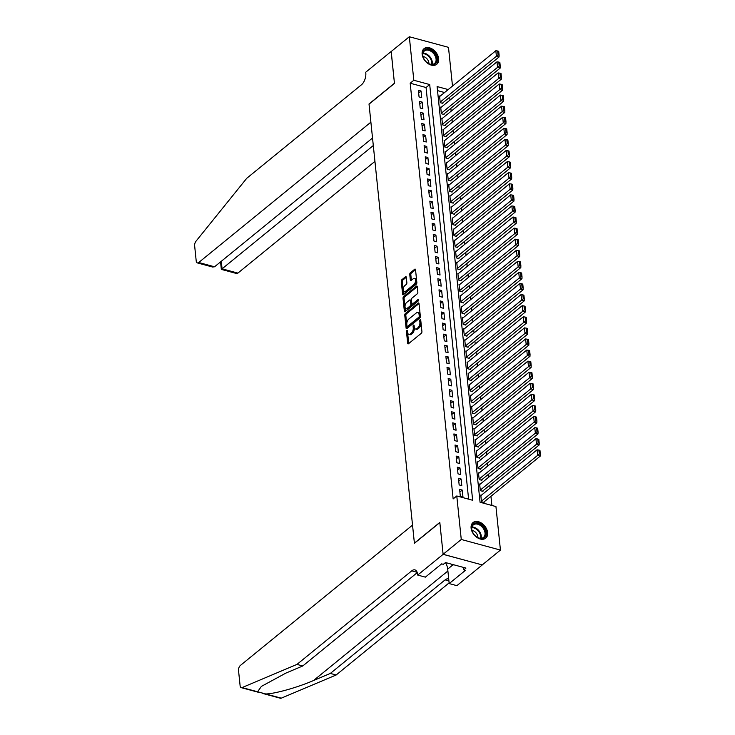 <?xml version="1.0" encoding="UTF-8"?>
<svg xmlns="http://www.w3.org/2000/svg" width="735" height="735" viewBox="0 0 735 735"><rect width="100%" height="100%" fill="white"/><g stroke="black" fill="none" stroke-linecap="round" stroke-linejoin="round"><path stroke-width="1.1" d="M406.887 330.502A0.882 0.469 -74.9 0 0 406.473 331.669L407.668 343.227A1.268 0.661 -74.9 0 0 408.044 343.87A1.268 0.661 -74.9 0 0 408.485 343.741L421.32 333.277A1.268 0.661 -74.9 0 0 421.927 331.604L420.732 320.047A0.882 0.469 -74.9 0 0 419.731 320.855L419.887 322.353A4.052 2.131 -74.9 0 1 417.967 327.7L416.892 328.563A4.052 2.131 -74.9 0 1 415.477 328.995A4.052 2.131 -74.9 0 1 414.255 326.946L414.099 325.449A0.882 0.469 -74.9 0 0 413.098 326.267L413.254 327.755A4.052 2.131 -74.9 0 1 411.334 333.102L410.268 333.975A4.052 2.131 -74.9 0 1 408.844 334.397A4.052 2.131 -74.9 0 1 407.622 332.349L407.466 330.851A0.882 0.469 -74.9 0 0 406.887 330.502M407.539 331.586A0.882 0.469 -74.9 0 0 407.53 331.954L408.724 343.521A1.268 0.661 -74.9 0 0 408.724 343.548M420.806 320.772A0.882 0.469 -74.9 0 0 420.787 321.14L420.944 322.637L419.887 322.353M414.173 326.184A0.882 0.469 -74.9 0 0 414.163 326.551L414.31 328.049L413.254 327.755M438.648 58.69A10.051 6.9 -129.2 0 1 436.746 64.248A10.051 6.9 -129.2 0 1 427.972 63.532A10.051 6.9 -129.2 0 1 422.138 54.225A10.051 6.9 -129.2 0 1 424.04 48.666A10.051 6.9 -129.2 0 1 432.814 49.383A10.051 6.9 -129.2 0 1 438.648 58.69M487.627 532.599A10.051 6.9 -129.2 0 1 485.725 538.158A10.051 6.9 -129.2 0 1 476.941 537.432A10.051 6.9 -129.2 0 1 471.107 528.125A10.051 6.9 -129.2 0 1 473.018 522.567A10.051 6.9 -129.2 0 1 481.792 523.292A10.051 6.9 -129.2 0 1 487.627 532.599M406.299 277.27A1.268 0.661 -74.9 0 0 405.913 276.636A1.268 0.661 -74.9 0 0 405.472 276.764L401.87 279.704A1.268 0.661 -74.9 0 0 401.273 281.367L402.596 294.211A1.268 0.661 -74.9 0 0 402.982 294.854A1.268 0.661 -74.9 0 0 403.423 294.717L416.258 284.252A1.268 0.661 -74.9 0 0 416.855 282.589L415.532 269.745A1.268 0.661 -74.9 0 0 415.146 269.102A1.268 0.661 -74.9 0 0 414.705 269.24L410.36 272.786A1.268 0.661 -74.9 0 0 409.753 274.458L410.323 279.952A1.268 0.661 -74.9 0 0 410.709 280.586A1.268 0.661 -74.9 0 0 411.15 280.458L413.309 278.694A3.381 1.782 -74.9 0 1 414.494 278.344A3.381 1.782 -74.9 0 1 415.514 281.036A3.381 1.782 -74.9 0 1 413.906 284.519L405.463 291.409A3.381 1.782 -74.9 0 1 404.278 291.767A3.381 1.782 -74.9 0 1 403.249 289.066A3.381 1.782 -74.9 0 1 404.856 285.584L406.262 284.436A1.268 0.661 -74.9 0 0 406.868 282.764L406.299 277.27M443.113 554.337L439.833 522.576L414.411 543.303L412.528 525.121L240.373 665.46A3.868 2.03 -74.9 0 0 238.535 670.568L240.106 685.7A3.868 2.03 -74.9 0 0 241.273 687.657A3.868 2.03 -74.9 0 0 242.091 687.574L296.968 664.403L411.747 570.838A9.022 4.741 105.1 0 1 414.898 569.891A9.022 4.741 105.1 0 1 417.627 574.448L417.691 575.064L443.113 554.337L482.289 564.93L443.113 554.282L439.815 522.41L414.393 543.137L369.025 104.149L394.456 83.422L391.158 51.551L409.321 36.75L448.488 47.343L452.494 86.059M443.113 554.282L461.268 539.472L456.775 495.969L472.651 500.259L429.699 84.553L413.814 80.262L409.321 36.75M468.608 499.166L426.061 87.52L410.185 83.22L453.146 498.927L456.775 495.969M410.185 83.22L413.814 80.262M405.371 313.542A1.268 0.661 -74.9 0 0 404.764 315.214L406.097 328.049A1.268 0.661 -74.9 0 0 406.483 328.692A1.268 0.661 -74.9 0 0 406.924 328.554L419.758 318.099A1.268 0.661 -74.9 0 0 420.356 316.427L419.033 303.583A1.268 0.661 -74.9 0 0 418.647 302.949A1.268 0.661 -74.9 0 0 418.206 303.077L405.371 313.542L406.427 313.827A1.268 0.661 -74.9 0 0 405.83 315.499L407.153 328.334A1.268 0.661 -74.9 0 0 407.153 328.361M404.351 311.135L403.019 298.291A1.268 0.661 -74.9 0 1 403.616 296.618L416.451 286.163A1.268 0.661 -74.9 0 1 416.901 286.025A1.268 0.661 -74.9 0 1 417.278 286.668L417.847 292.162A1.268 0.661 -74.9 0 1 417.25 293.835L412.041 298.07A1.268 0.661 -74.9 0 0 411.444 299.742L411.82 303.39A1.268 0.661 -74.9 0 0 412.197 304.024A1.268 0.661 -74.9 0 0 412.647 303.895L418.059 299.476A0.882 0.469 -74.9 0 1 418.224 301.001L405.169 311.64A1.268 0.661 -74.9 0 1 404.728 311.769A1.268 0.661 -74.9 0 1 404.351 311.135L405.408 311.419L404.075 298.575L403.019 298.291M440.1 96.166L439.548 96.009L440.237 102.661L442.883 103.378L442.828 102.826M441.248 107.246L440.697 107.099L441.377 113.75L444.032 114.467L443.968 113.916M442.396 118.335L441.836 118.188L442.525 124.84L445.171 125.547L445.116 124.996M443.536 129.415L442.985 129.268L443.674 135.92L446.32 136.636L446.264 136.085M444.684 140.504L444.133 140.357L444.822 147.009L447.468 147.726L447.404 147.165M445.833 151.594L445.272 151.438L445.961 158.089L448.607 158.806L448.552 158.255M446.972 162.674L446.421 162.527L447.11 169.179L449.756 169.895L449.701 169.335M448.12 173.763L447.569 173.607L448.258 180.259L450.904 180.975L450.84 180.424M449.269 184.843L448.717 184.696L449.397 191.348L452.043 192.065L451.988 191.513M450.408 195.933L449.857 195.786L450.546 202.437L453.192 203.154L453.137 202.594M451.556 207.022L451.005 206.866L451.694 213.517L454.34 214.234L454.285 213.683M452.705 218.102L452.154 217.955L452.833 224.607L455.479 225.323L455.424 224.763M453.853 229.191L453.293 229.035L453.982 235.687L456.628 236.404L456.573 235.852M454.993 240.271L454.441 240.125L455.13 246.776L457.776 247.493L457.721 246.942M456.141 251.361L455.59 251.214L456.27 257.866L458.925 258.573L458.861 258.022M457.289 262.441L456.729 262.294L457.418 268.946L460.064 269.662L460.009 269.111M458.429 273.53L457.877 273.383L458.566 280.035L461.212 280.752L461.157 280.191M459.577 284.62L459.026 284.463L459.715 291.115L462.361 291.832L462.297 291.281M460.726 295.7L460.165 295.553L460.854 302.204L463.5 302.921L463.445 302.361M461.865 306.789L461.314 306.633L462.003 313.285L464.649 314.001L464.594 313.45M463.013 317.869L462.462 317.722L463.151 324.374L465.797 325.09L465.733 324.539M464.162 328.958L463.601 328.811L464.29 335.463L466.936 336.18L466.881 335.619M465.301 340.048L464.75 339.892L465.439 346.543L468.085 347.26L468.03 346.709M466.449 351.128L465.898 350.981L466.587 357.633L469.233 358.349L469.169 357.789M467.598 362.217L467.047 362.061L467.726 368.713L470.372 369.429L470.317 368.878M468.737 373.297L468.186 373.15L468.875 379.802L471.521 380.519L471.466 379.967M469.885 384.387L469.334 384.24L470.023 390.882L472.669 391.599L472.614 391.048M471.034 395.467L470.483 395.32L471.163 401.971L473.809 402.688L473.753 402.137M472.182 406.556L471.622 406.409L472.311 413.061L474.957 413.777L474.902 413.217M473.322 417.645L472.77 417.489L473.459 424.141L476.105 424.858L476.05 424.306M474.47 428.725L473.919 428.579L474.599 435.23L477.254 435.947L477.19 435.386M475.618 439.815L475.058 439.659L475.747 446.31L478.393 447.027L478.338 446.476M476.758 450.895L476.207 450.748L476.896 457.4L479.542 458.116L479.486 457.565M477.906 461.984L477.355 461.837L478.044 468.489L480.69 469.196L480.626 468.645M479.055 473.064L478.494 472.917L479.183 479.569L481.829 480.286L481.774 479.734M480.194 484.154L479.643 484.007L480.332 490.658L482.978 491.375L482.923 490.815M459.614 489.363L460.303 496.015L462.949 496.731L462.26 490.08L459.614 489.363M458.475 478.274L459.154 484.925L461.8 485.642L461.121 478.99L458.475 478.274M457.326 467.194L458.015 473.845L460.661 474.562L459.972 467.91L457.326 467.194M456.178 456.104L456.867 462.756L459.513 463.473L458.824 456.821L456.178 456.104M455.029 445.024L455.718 451.676L458.364 452.392L457.685 445.741L455.029 445.024M453.89 433.935L454.579 440.587L457.225 441.303L456.536 434.651L453.89 433.935M452.742 422.846L453.431 429.497L456.077 430.214L455.388 423.562L452.742 422.846M451.593 411.765L452.282 418.417L454.928 419.134L454.239 412.482L451.593 411.765M450.454 400.676L451.143 407.328L453.789 408.044L453.1 401.393L450.454 400.676M449.305 389.596L449.995 396.248L452.641 396.964L451.952 390.313L449.305 389.596M448.157 378.507L448.846 385.158L451.492 385.875L450.803 379.223L448.157 378.507M447.018 367.426L447.698 374.078L450.353 374.786L449.664 368.143L447.018 367.426M445.869 356.337L446.558 362.989L449.204 363.706L448.515 357.054L445.869 356.337M444.721 345.248L445.41 351.9L448.056 352.616L447.367 345.964L444.721 345.248M443.582 334.168L444.262 340.819L446.908 341.536L446.228 334.884L443.582 334.168M442.433 323.078L443.122 329.73L445.768 330.447L445.079 323.795L442.433 323.078M441.285 311.998L441.974 318.65L444.62 319.367L443.931 312.715L441.285 311.998M440.146 300.909L440.825 307.561L443.471 308.277L442.792 301.626L440.146 300.909M438.997 289.829L439.686 296.471L442.332 297.188L441.643 290.536L438.997 289.829M437.849 278.74L438.538 285.391L441.184 286.108L440.495 279.456L437.849 278.74M436.7 267.65L437.389 274.302L440.035 275.019L439.355 268.367L436.7 267.65M435.561 256.57L436.25 263.222L438.896 263.938L438.207 257.287L435.561 256.57M434.413 245.481L435.102 252.133L437.748 252.849L437.059 246.197L434.413 245.481M433.264 234.401L433.953 241.052L436.599 241.76L435.91 235.117L433.264 234.401M432.125 223.311L432.814 229.963L435.46 230.68L434.771 224.028L432.125 223.311M430.976 212.222L431.665 218.874L434.312 219.59L433.622 212.939L430.976 212.222M429.828 201.142L430.517 207.794L433.163 208.51L432.474 201.859L429.828 201.142M428.689 190.053L429.369 196.704L432.024 197.421L431.335 190.769L428.689 190.053M427.54 178.972L428.229 185.624L430.875 186.341L430.186 179.689L427.54 178.972M426.392 167.883L427.081 174.535L429.727 175.252L429.038 168.6L426.392 167.883M425.253 156.803L425.933 163.446L428.579 164.162L427.899 157.51L425.253 156.803M424.104 145.714L424.793 152.365L427.439 153.082L426.75 146.43L424.104 145.714M422.956 134.624L423.645 141.276L426.291 141.993L425.602 135.341L422.956 134.624M421.816 123.544L422.496 130.196L425.142 130.913L424.462 124.261L421.816 123.544M420.668 112.455L421.357 119.107L424.003 119.823L423.314 113.172L420.668 112.455M419.52 101.375L420.209 108.027L422.855 108.734L422.166 102.091L419.52 101.375M421.706 97.654L421.026 91.002L418.371 90.286L419.06 96.937L421.706 97.654M491.899 505.469L490.943 496.29M490.098 488.104L489.804 485.21M488.959 477.015L488.656 474.121M487.81 465.926L487.507 463.041M486.662 454.846L486.368 451.952M485.513 443.756L485.219 440.862M484.374 432.676L484.071 429.782M483.226 421.587L482.932 418.693M482.077 410.507L481.783 407.613M480.938 399.417L480.635 396.523M479.79 388.328L479.486 385.443M478.641 377.248L478.347 374.354M477.502 366.159L477.199 363.265M476.353 355.079L476.05 352.184M475.205 343.989L474.911 341.095M474.066 332.9L473.763 330.015M472.917 321.82L472.614 318.926M471.769 310.73L471.475 307.836M470.63 299.65L470.327 296.756M469.481 288.561L469.178 285.667M468.333 277.481L468.039 274.587M467.184 266.392L466.89 263.498M466.045 255.302L465.742 252.417M464.897 244.222L464.603 241.328M463.748 233.133L463.454 230.239M462.609 222.053L462.306 219.159M461.461 210.963L461.157 208.069M460.312 199.874L460.018 196.989M459.173 188.794L458.87 185.9M458.024 177.705L457.721 174.811M456.876 166.625L456.582 163.73M455.737 155.535L455.434 152.641M454.588 144.455L454.285 141.561M453.44 133.366L453.146 130.472M452.301 122.276L451.997 119.392M451.152 111.196L450.849 108.302M450.004 100.107L449.71 97.213M444.565 92.518L437.527 90.616M481.342 495.243L480.791 495.087L481.48 501.739L484.126 502.455L484.062 501.904M482.279 564.875L500.443 550.074L461.268 539.472M448.203 89.56L437.104 86.565L480.065 502.262L495.941 506.562L500.443 550.074M426.061 87.52L429.699 84.553M462.26 490.08L459.889 492.009M461.121 478.99L458.741 480.929M459.972 467.91L457.602 469.84M458.824 456.821L456.453 458.759M457.685 445.741L455.305 447.67M456.536 434.651L454.166 436.59M455.388 423.562L453.017 425.501M454.239 412.482L451.869 414.411M453.1 401.393L450.73 403.331M451.952 390.313L449.581 392.242M450.803 379.223L448.433 381.162M449.664 368.143L447.284 370.072M448.515 357.054L446.145 358.983M447.367 345.964L444.997 347.903M446.228 334.884L443.848 336.814M445.079 323.795L442.709 325.734M443.931 312.715L441.56 314.644M442.792 301.626L440.412 303.564M441.643 290.536L439.273 292.475M440.495 279.456L438.124 281.386M439.355 268.367L436.976 270.305M438.207 257.287L435.837 259.216M437.059 246.197L434.688 248.136M435.91 235.117L433.54 237.047M434.771 224.028L432.4 225.957M433.622 212.939L431.252 214.877M432.474 201.859L430.104 203.788M431.335 190.769L428.955 192.708M430.186 179.689L427.816 181.619M429.038 168.6L426.667 170.538M427.899 157.51L425.519 159.449M426.75 146.43L424.38 148.36M425.602 135.341L423.231 137.28M424.462 124.261L422.083 126.19M423.314 113.172L420.944 115.11M422.166 102.091L419.795 104.021M421.026 91.002L418.647 92.932M408.844 334.397L409.909 334.682A4.052 2.131 -74.9 0 0 411.324 334.26L410.268 333.975M414.31 328.049A4.052 2.131 -74.9 0 1 412.39 333.387L411.324 334.26M415.477 328.995L416.534 329.28A4.052 2.131 -74.9 0 0 417.958 328.857L416.892 328.563M420.944 322.637A4.052 2.131 -74.9 0 1 419.023 327.985L417.958 328.857M419.023 303.555L406.427 313.827M406.969 326.037A0.882 0.469 -74.9 0 0 407.548 326.395L418.812 317.208A0.882 0.469 -74.9 0 0 419.235 316.041L419.069 314.461A4.052 2.131 -74.9 0 0 417.847 312.421A4.052 2.131 -74.9 0 0 416.433 312.844L408.724 319.119A4.052 2.131 -74.9 0 0 406.804 324.466L406.969 326.037M408.072 326.542A0.882 0.469 -74.9 0 0 408.605 326.68L407.548 326.395M417.847 312.421L418.904 312.706A4.052 2.131 -74.9 0 1 420.126 314.755L420.291 316.326A0.882 0.469 -74.9 0 1 419.869 317.502L408.605 326.68M417.278 286.641L404.682 296.912A1.268 0.661 -74.9 0 0 404.075 298.575M412.197 304.024L413.263 304.318A1.268 0.661 -74.9 0 0 413.704 304.18L418.628 300.165M406.639 302.48A3.381 1.782 -74.9 0 0 405.04 305.962A3.381 1.782 -74.9 0 0 406.06 308.654A3.381 1.782 -74.9 0 0 407.245 308.296L410.222 305.87A1.268 0.661 -74.9 0 0 410.819 304.198L410.442 300.56A1.268 0.661 -74.9 0 0 410.066 299.917A1.268 0.661 -74.9 0 0 409.615 300.045L406.639 302.48M406.06 308.654L407.116 308.939A3.381 1.782 -74.9 0 0 408.302 308.581L407.245 308.296M410.066 299.917L411.122 300.202A1.268 0.661 -74.9 0 1 411.499 300.845L411.876 304.492A1.268 0.661 -74.9 0 1 411.278 306.155L408.302 308.581M404.278 291.767L405.334 292.052A3.381 1.782 -74.9 0 0 406.519 291.694L405.463 291.409M414.494 278.344L415.551 278.629A3.381 1.782 -74.9 0 1 416.57 281.321A3.381 1.782 -74.9 0 1 414.963 284.803L406.519 291.694M415.532 269.717L411.416 273.071A1.268 0.661 -74.9 0 0 410.819 274.743L411.379 280.237A1.268 0.661 -74.9 0 0 411.389 280.265M406.299 277.242L402.927 279.989A1.268 0.661 -74.9 0 0 402.33 281.661L403.653 294.496A1.268 0.661 -74.9 0 0 403.662 294.524L402.596 294.211M483.566 502.308L540.289 456.067L537.643 455.351L481.416 501.187M480.846 495.647L537.074 449.811L538.893 450.086L539.297 453.964L540.354 454.258L539.949 450.371L538.893 450.086M539.297 453.964L537.643 455.351L537.074 449.811M540.354 454.258L540.289 456.067M484.586 528.768A8.701 5.972 -129.2 0 1 484.503 537.395A8.701 5.972 -129.2 0 1 476.225 536.624A8.701 5.972 -129.2 0 1 472.982 532.903A8.701 5.972 -129.2 0 1 472.605 532.186A8.701 5.972 -129.2 0 1 474.828 523.302A8.701 5.972 -129.2 0 1 484.586 528.768M476.133 536.55A8.057 5.531 50.8 0 0 483.511 537.377A8.057 5.531 50.8 0 0 483.795 529.218A8.057 5.531 50.8 0 0 473.331 524.891A8.057 5.531 50.8 0 0 472.651 532.278M477.851 537.588A5.733 3.941 50.8 0 0 476.941 534.097A5.733 3.941 50.8 0 0 471.989 530.394M485.1 538.58L485.072 538.599A9.987 6.863 50.8 0 0 485.1 538.58A9.987 6.863 50.8 0 0 485.449 528.465A9.987 6.863 50.8 0 0 472.476 523.09A9.987 6.863 50.8 0 0 472.449 523.118M451.253 564.103L452.567 565.187L453.725 564.774M453.238 564.645L452.567 565.187M435.616 54.868A8.701 5.972 -129.2 0 1 435.524 63.486A8.701 5.972 -129.2 0 1 427.246 62.714A8.701 5.972 -129.2 0 1 424.012 59.002A8.701 5.972 -129.2 0 1 423.636 58.276A8.701 5.972 -129.2 0 1 425.85 49.392A8.701 5.972 -129.2 0 1 435.616 54.868M427.164 62.65A8.057 5.531 50.8 0 0 434.541 63.476A8.057 5.531 50.8 0 0 434.826 55.318A8.057 5.531 50.8 0 0 424.361 50.981A8.057 5.531 50.8 0 0 423.682 58.377M428.873 63.679A5.733 3.941 50.8 0 0 427.972 60.187A5.733 3.941 50.8 0 0 423.011 56.494M436.121 64.68L436.103 64.698A9.987 6.863 50.8 0 0 436.121 64.68A9.987 6.863 50.8 0 0 436.471 54.555A9.987 6.863 50.8 0 0 423.498 49.19A9.987 6.863 50.8 0 0 423.479 49.208L423.479 49.208M296.968 664.403L302.765 665.965L285.943 673.076L261.403 686.389L257.581 691.764L265.776 693.978C275.175 693.748 297.721 687.4 313.514 680.537L330.346 673.425L445.116 579.869A9.022 4.741 105.1 0 1 448.276 578.914A9.022 4.741 105.1 0 1 448.727 579.079M330.346 673.425L336.143 674.996L449.122 582.901M417.26 572.629L302.765 665.965M265.776 693.978L281.266 698.167L336.143 674.996M417.691 575.064L425.372 577.14L441.643 563.874L443.334 564.333L445.511 562.551A14.498 9.959 -129.2 0 1 447.698 569.111L449.186 583.581L456.867 585.657L482.289 564.93M463.519 567.42L463.767 569.855L465.944 568.082L445.511 562.551M463.767 569.855L465.457 570.314L449.186 583.581M281.266 698.167A3.868 2.03 105.1 0 1 280.439 698.25L262.753 693.463M391.213 51.514L394.438 83.257L369.016 103.984L370.89 122.166L198.735 262.505L214.556 266.787L372.526 138.015M214.556 266.787L212.59 267.025L197.375 262.919A3.868 2.03 -74.9 0 1 196.208 260.962L194.646 245.83A3.868 2.03 -74.9 0 1 195.969 241.245L246.739 178.302L361.51 84.736A9.022 4.741 -74.9 0 0 365.791 72.838L365.727 72.223L391.158 51.496M373.306 145.539L222.08 268.826L237.901 273.098A3.868 2.03 105.1 0 1 236.551 273.512L221.336 269.396L222.08 268.826L221.299 261.292M374.942 161.388L237.901 273.098M197.375 262.919A3.868 2.03 -74.9 0 0 198.735 262.505M482.426 491.219L539.141 444.987L536.495 444.271L480.277 490.098M479.698 484.558L535.925 438.721L537.744 439.006L538.149 442.883L539.205 443.168L538.81 439.291L537.744 439.006M538.149 442.883L536.495 444.271L535.925 438.721M539.205 443.168L539.141 444.987M481.278 480.139L538.002 433.898L535.356 433.181L479.128 479.018M478.558 473.478L534.777 427.641L536.605 427.917L537 431.794L538.066 432.079L537.662 428.202L536.605 427.917M537 431.794L535.356 433.181L534.777 427.641M538.066 432.079L538.002 433.898M480.13 469.049L536.853 422.809L534.207 422.101L477.98 467.929M477.41 462.388L533.638 416.552L535.457 416.828L535.861 420.714L536.917 420.999L536.513 417.122L535.457 416.828M535.861 420.714L534.207 422.101L533.638 416.552M536.917 420.999L536.853 422.809M478.99 457.969L535.705 411.729L533.059 411.012L476.84 456.848M476.262 451.299L532.489 405.472L534.308 405.748L534.712 409.625L535.769 409.909L535.374 406.032L534.308 405.748M534.712 409.625L533.059 411.012L532.489 405.472M535.769 409.909L535.705 411.729M477.842 446.88L534.566 400.639L531.919 399.923L475.692 445.759M475.122 440.219L531.341 394.383L533.169 394.658L533.564 398.535L534.63 398.829L534.226 394.943L533.169 394.658M533.564 398.535L531.919 399.923L531.341 394.383M534.63 398.829L534.566 400.639M476.693 435.791L533.417 389.559L530.771 388.843L474.544 434.67M473.974 429.13L530.192 383.302L532.021 383.578L532.425 387.455L533.481 387.74L533.077 383.863L532.021 383.578M532.425 387.455L530.771 388.843L530.192 383.302M533.481 387.74L533.417 389.559M475.554 424.711L532.269 378.47L529.623 377.753L473.404 423.59M472.825 418.05L529.053 372.213L530.872 372.489L531.276 376.366L532.333 376.651L531.938 372.774L530.872 372.489M531.276 376.366L529.623 377.753L529.053 372.213M532.333 376.651L532.269 378.47M474.406 413.621L531.129 367.39L528.474 366.673L472.256 412.5M471.677 406.96L527.905 361.124L529.733 361.399L530.128 365.286L531.194 365.571L530.789 361.693L529.733 361.399M530.128 365.286L528.474 366.673L527.905 361.124M531.194 365.571L531.129 367.39M473.257 402.541L529.981 356.3L527.335 355.584L471.107 401.42M470.538 395.871L526.756 350.044L528.584 350.319L528.989 354.196L530.045 354.481L529.641 350.604L528.584 350.319M528.989 354.196L527.335 355.584L526.756 350.044M530.045 354.481L529.981 356.3M472.118 391.452L528.832 345.211L526.187 344.494L469.959 390.331M469.389 384.791L525.617 338.954L527.436 339.23L527.84 343.116L528.897 343.401L528.502 339.515L527.436 339.23M527.84 343.116L526.187 344.494L525.617 338.954M528.897 343.401L528.832 345.211M470.97 380.372L527.684 334.131L525.038 333.414L468.82 379.251M468.241 373.702L524.468 327.874L526.297 328.15L526.692 332.027L527.748 332.312L527.353 328.435L526.297 328.15M526.692 332.027L525.038 333.414L524.468 327.874M527.748 332.312L527.684 334.131M469.821 369.282L526.545 323.042L523.899 322.325L467.671 368.161M467.102 362.621L523.32 316.785L525.148 317.061L525.553 320.938L526.609 321.232L526.205 317.345L525.148 317.061M525.553 320.938L523.899 322.325L523.32 316.785M526.609 321.232L526.545 323.042M468.673 358.193L525.396 311.962L522.75 311.245L466.523 357.072M465.953 351.532L522.181 305.696L524 305.981L524.404 309.858L525.461 310.142L525.056 306.265L524 305.981M524.404 309.858L522.75 311.245L522.181 305.696M525.461 310.142L525.396 311.962M467.533 347.113L524.248 300.872L521.602 300.156L465.384 345.992M464.805 340.452L521.032 294.616L522.861 294.891L523.256 298.768L524.312 299.053L523.917 295.176L522.861 294.891M523.256 298.768L521.602 300.156L521.032 294.616M524.312 299.053L524.248 300.872M466.385 336.024L523.109 289.783L520.463 289.075L464.235 334.903M463.666 329.363L519.884 283.526L521.712 283.802L522.107 287.688L523.173 287.973L522.769 284.096L521.712 283.802M522.107 287.688L520.463 289.075L519.884 283.526M523.173 287.973L523.109 289.783M465.237 324.943L521.96 278.703L519.314 277.986L463.087 323.823M462.517 318.273L518.745 272.446L520.564 272.722L520.968 276.599L522.025 276.884L521.62 273.007L520.564 272.722M520.968 276.599L519.314 277.986L518.745 272.446M522.025 276.884L521.96 278.703M464.097 313.854L520.812 267.613L518.166 266.897L461.947 312.733M461.369 307.193L517.596 261.357L519.415 261.632L519.82 265.519L520.876 265.804L520.481 261.917L519.415 261.632M519.82 265.519L518.166 266.897L517.596 261.357M520.876 265.804L520.812 267.613M462.949 302.765L519.673 256.533L517.027 255.817L460.799 301.653M460.229 296.104L516.448 250.277L518.276 250.552L518.671 254.429L519.737 254.714L519.333 250.837L518.276 250.552M518.671 254.429L517.027 255.817L516.448 250.277M519.737 254.714L519.673 256.533M461.8 291.685L518.524 245.444L515.878 244.727L459.651 290.564M459.081 285.024L515.308 239.187L517.128 239.463L517.532 243.34L518.588 243.634L518.184 239.748L517.128 239.463M517.532 243.34L515.878 244.727L515.308 239.187M518.588 243.634L518.524 245.444M460.661 280.595L517.376 234.364L514.73 233.647L458.511 279.475M457.933 273.935L514.16 228.098L515.979 228.374L516.383 232.26L517.44 232.545L517.045 228.668L515.979 228.374M516.383 232.26L514.73 233.647L514.16 228.098M517.44 232.545L517.376 234.364M459.513 269.515L516.236 223.275L513.581 222.558L457.363 268.394M456.793 262.845L513.012 217.018L514.84 217.294L515.235 221.171L516.301 221.455L515.896 217.578L514.84 217.294M515.235 221.171L513.581 222.558L513.012 217.018M516.301 221.455L516.236 223.275M458.364 258.426L515.088 212.185L512.442 211.469L456.214 257.305M455.645 251.765L511.863 205.929L513.692 206.204L514.096 210.091L515.152 210.375L514.748 206.489L513.692 206.204M514.096 210.091L512.442 211.469L511.863 205.929M515.152 210.375L515.088 212.185M457.225 247.346L513.94 201.105L511.294 200.389L455.075 246.225M454.496 240.676L510.724 194.849L512.543 195.124L512.947 199.001L514.004 199.286L513.609 195.409L512.543 195.124M512.947 199.001L511.294 200.389L510.724 194.849M514.004 199.286L513.94 201.105M456.077 236.257L512.791 190.016L510.145 189.299L453.927 235.136M453.348 229.596L509.575 183.759L511.404 184.035L511.799 187.912L512.865 188.206L512.46 184.32L511.404 184.035M511.799 187.912L510.145 189.299L509.575 183.759M512.865 188.206L512.791 190.016M454.928 225.167L511.652 178.936L509.006 178.219L452.778 224.046M452.209 218.506L508.427 172.67L510.255 172.955L510.66 176.832L511.716 177.117L511.312 173.239L510.255 172.955M510.66 176.832L509.006 178.219L508.427 172.67M511.716 177.117L511.652 178.936M453.789 214.087L510.503 167.846L507.857 167.13L451.63 212.966M451.06 207.426L507.288 161.59L509.107 161.865L509.511 165.743L510.568 166.027L510.163 162.15L509.107 161.865M509.511 165.743L507.857 167.13L507.288 161.59M510.568 166.027L510.503 167.846M452.641 202.998L509.355 156.766L506.709 156.05L450.491 201.877M449.912 196.337L506.139 150.5L507.968 150.776L508.363 154.662L509.419 154.947L509.024 151.07L507.968 150.776M508.363 154.662L506.709 156.05L506.139 150.5M509.419 154.947L509.355 156.766M451.492 191.918L508.216 145.677L505.57 144.96L449.342 190.797M448.773 185.248L504.991 139.42L506.819 139.696L507.224 143.573L508.28 143.858L507.876 139.981L506.819 139.696M507.224 143.573L505.57 144.96L504.991 139.42M508.28 143.858L508.216 145.677M450.344 180.828L507.067 134.588L504.421 133.871L448.194 179.707M447.624 174.167L503.852 128.331L505.671 128.607L506.075 132.493L507.132 132.778L506.727 128.891L505.671 128.607M506.075 132.493L504.421 133.871L503.852 128.331M507.132 132.778L507.067 134.588M449.204 169.739L505.919 123.508L503.273 122.791L447.055 168.627M446.476 163.078L502.703 117.251L504.532 117.526L504.927 121.404L505.983 121.688L505.588 117.811L504.532 117.526M504.927 121.404L503.273 122.791L502.703 117.251M505.983 121.688L505.919 123.508M448.056 158.659L504.78 112.418L502.134 111.702L445.906 157.538M445.337 151.998L501.555 106.162L503.383 106.437L503.778 110.314L504.844 110.608L504.44 106.722L503.383 106.437M503.778 110.314L502.134 111.702L501.555 106.162M504.844 110.608L504.78 112.418M446.908 147.57L503.631 101.338L500.985 100.621L444.758 146.449M444.188 140.909L500.416 95.072L502.235 95.348L502.639 99.234L503.695 99.519L503.291 95.642L502.235 95.348M502.639 99.234L500.985 100.621L500.416 95.072M503.695 99.519L503.631 101.338M445.768 136.489L502.483 90.249L499.837 89.532L443.618 135.369M443.04 129.819L499.267 83.992L501.086 84.268L501.49 88.145L502.547 88.43L502.152 84.553L501.086 84.268M501.49 88.145L499.837 89.532L499.267 83.992M502.547 88.43L502.483 90.249M444.62 125.4L501.343 79.159L498.697 78.452L442.47 124.279M441.9 118.739L498.119 72.903L499.947 73.178L500.342 77.065L501.408 77.35L501.004 73.463L499.947 73.178M500.342 77.065L498.697 78.452L498.119 72.903M501.408 77.35L501.343 79.159M443.471 114.32L500.195 68.079L497.549 67.363L441.322 113.199M440.752 107.65L496.979 61.823L498.799 62.098L499.203 65.975L500.259 66.26L499.855 62.383L498.799 62.098M499.203 65.975L497.549 67.363L496.979 61.823M500.259 66.26L500.195 68.079M442.332 103.231L499.047 56.99L496.401 56.273L440.182 102.11M439.603 96.57L495.831 50.733L497.65 51.009L498.054 54.886L499.111 55.18L498.716 51.294L497.65 51.009M498.054 54.886L496.401 56.273L495.831 50.733M499.111 55.18L499.047 56.99M407.53 331.954L406.473 331.669M420.787 321.14L419.731 320.855M414.163 326.551L413.098 326.267M412.39 333.387L411.334 333.102M419.023 327.985L417.967 327.7M408.724 343.521L407.668 343.227M418.959 303.289L418.206 303.077M407.153 328.334L406.097 328.049M405.83 315.499L404.764 315.214M419.869 317.502L418.812 317.208M420.291 316.326L419.235 316.041M420.126 314.755L419.069 314.461M404.682 296.912L403.616 296.618M417.214 286.365L416.451 286.163M413.704 304.18L412.647 303.895M418.592 299.623L418.059 299.476M411.278 306.155L410.222 305.87M411.876 304.492L410.819 304.198M411.499 300.845L410.442 300.56M414.963 284.803L413.906 284.519M411.379 280.237L410.323 279.952M410.819 274.743L409.753 274.458M411.416 273.071L410.36 272.786M415.468 269.442L414.705 269.24M402.33 281.661L401.273 281.367M402.927 279.989L401.87 279.704M406.235 276.976L405.472 276.764M471.962 527.068A8.057 5.531 -129.2 0 1 480.01 532.305A8.057 5.531 -129.2 0 1 481.094 538.277M480.571 538.286A7.791 5.347 50.8 0 0 479.477 532.664A7.791 5.347 50.8 0 0 471.852 527.592M422.992 53.168A8.057 5.531 -129.2 0 1 431.041 58.396A8.057 5.531 -129.2 0 1 432.125 64.377M431.592 64.377A7.791 5.347 50.8 0 0 430.499 58.754A7.791 5.347 50.8 0 0 422.873 53.692M313.514 680.537L447.891 570.994M445.116 579.869L448.91 580.889M417.149 572.299L411.747 570.838M242.091 687.574L257.581 691.764M452.539 565.169L447.698 569.111M408.292 326.772L407.236 326.487M241.273 687.657L259.014 692.453M220.564 261.899L221.336 269.396"/></g></svg>
